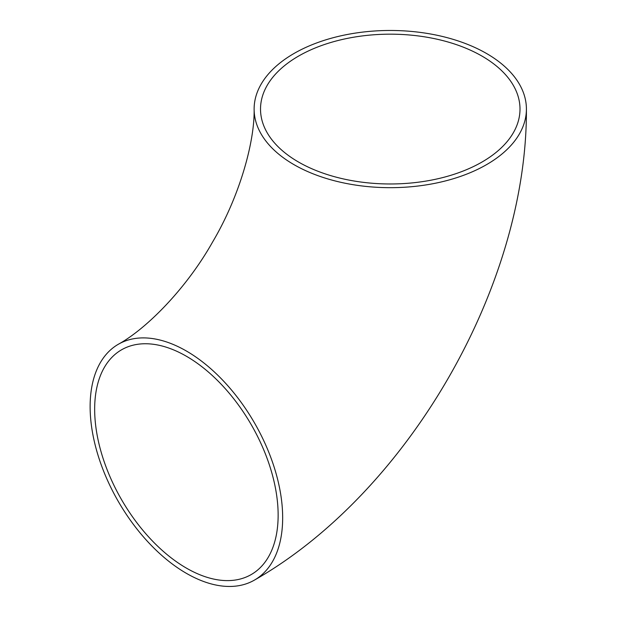 <?xml version="1.0" encoding="UTF-8"?>
<svg xmlns="http://www.w3.org/2000/svg" width="617" height="617" viewBox="0 0 617 617"><rect width="100%" height="100%" fill="white"/><g stroke="black" fill="none" stroke-linecap="round" stroke-linejoin="round"><path stroke-width="0.93" d="M482 56.108A129.74 74.904 0 0 0 340.615 39.874A129.74 74.904 0 0 0 260.521 109.078A129.74 74.904 0 0 0 298.52 162.04A129.74 74.904 0 0 0 439.913 178.274A129.74 74.904 0 0 0 520 109.078A129.74 74.904 0 0 0 482 56.108M186.396 568.11A129.74 74.904 60 0 1 101.643 453.78A129.74 74.904 60 0 1 121.526 349.824A129.74 74.904 60 0 1 186.396 356.248A129.74 74.904 60 0 1 271.156 470.578A129.74 74.904 60 0 1 251.266 574.535A129.74 74.904 60 0 1 186.396 568.11M186.396 351.019A136.149 78.606 60 0 1 275.336 470.987A136.149 78.606 60 0 1 254.466 580.088A136.149 78.606 60 0 1 186.396 573.34A136.149 78.606 60 0 1 97.455 453.372A136.149 78.606 60 0 1 118.325 344.271A136.149 78.606 60 0 1 186.396 351.019M293.993 164.654A136.149 78.606 0 0 0 442.366 181.691A136.149 78.606 0 0 0 526.409 109.078A136.149 78.606 0 0 0 486.535 53.494A136.149 78.606 0 0 0 338.162 36.457A136.149 78.606 0 0 0 254.119 109.078A136.149 78.606 0 0 0 293.993 164.654M254.466 580.088C407.968 492.559 527.358 285.771 526.409 109.078M118.325 344.271C146.106 329.038 186.141 289.057 212.695 241.849C240.244 195.296 254.813 140.715 254.119 109.078"/></g></svg>
